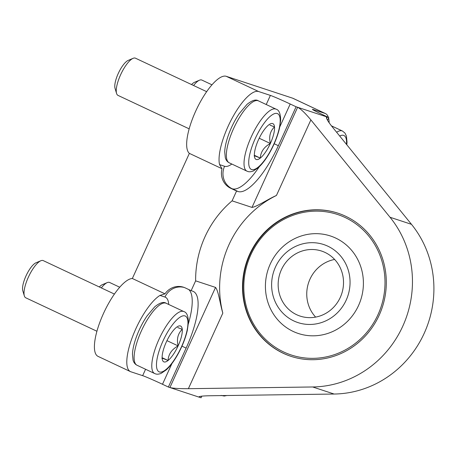 <?xml version="1.0" encoding="UTF-8"?>
<svg xmlns="http://www.w3.org/2000/svg" width="456" height="456" viewBox="0 0 456 456"><rect width="100%" height="100%" fill="white"/><g stroke="black" fill="none" stroke-linecap="round" stroke-linejoin="round"><path stroke-width="0.68" d="M231.819 164.035A39.381 12.284 -64.8 0 1 224.58 166.275A17.123 16.256 -71.8 0 0 232.207 188.767L238.095 191.531A56.504 17.624 115.2 0 0 278.359 145.703L296.098 106.778L297.631 107.28C300.664 108.779 305.081 112.985 310.878 119.899L390.028 217.261L411.472 224.323A102.731 97.533 108.2 0 1 424.188 333.336A102.731 97.533 108.2 0 1 334.128 394.035L209.834 395.751C203.262 395.876 199.642 396.253 198.97 396.868L201.056 397.803L201.803 396.161M238.095 191.531L236.561 191.03L232.087 200.851L252.003 207.412C256.916 206.733 268.06 199.107 276.45 195.459A99.305 94.284 -71.8 0 0 222.819 313.13C220.123 304.317 218.538 290.934 215.54 287.411L169.911 387.543L199.528 397.296L199.91 396.458M236.561 191.03L230.673 188.26A17.123 16.256 108.2 0 1 222.004 168.72L189.371 153.376L132.348 278.496A42.807 13.349 115.2 0 0 102.782 315.045A42.807 13.349 115.2 0 0 98.057 356.381L130.444 371.611A42.807 13.349 115.2 0 0 130.918 371.794L142.66 375.664L145.578 369.263M232.087 200.851A99.305 94.284 108.2 0 0 195.63 280.85L191.149 290.677L185.261 287.907A17.123 16.256 108.2 0 0 183.523 287.217A17.123 16.256 108.2 0 0 164.981 293.841L132.348 278.496M296.098 106.778L290.21 104.008A17.123 0.616 -155.5 0 0 270.385 95.407L258.637 91.536A42.807 13.349 115.2 0 0 231.939 118.56A42.807 13.349 115.2 0 0 219.575 164.627L222.004 168.72M327.533 120.281L328.782 117.54L322.894 114.775A17.123 0.616 -155.5 0 1 312.417 109.354A17.123 0.616 -155.5 0 1 313.278 109.537L325.02 113.401A42.807 13.349 -64.8 0 1 325.493 113.59L293.105 98.365A42.807 13.349 115.2 0 0 292.632 98.177L226.25 76.312A42.807 13.349 115.2 0 0 196.838 108.699A42.807 13.349 115.2 0 0 189.371 153.376M191.149 290.677L192.683 291.179A56.504 17.624 115.2 0 1 193.304 291.43A56.504 17.624 115.2 0 1 186.116 348.11L168.378 387.036L169.911 387.543C173.257 388.347 179.419 388.729 188.385 388.689L312.685 386.973A102.731 97.533 -71.8 0 0 402.739 326.274A102.731 97.533 -71.8 0 0 390.028 217.261M195.63 280.85L215.54 287.411M164.981 293.841L159.976 295.414A42.807 13.349 115.2 0 0 132.884 335.798A42.807 13.349 115.2 0 0 130.444 371.611M142.66 375.664A17.123 0.616 24.5 0 1 162.49 384.265L168.378 387.036M328.782 117.54L327.248 117.038L326.61 118.435M252.003 207.412L297.631 107.28L327.248 117.038L326.433 117.181C326.217 118.509 328.183 121.769 332.327 126.962L411.472 224.323M325.493 113.59A42.807 13.349 -64.8 0 1 328.371 117.352M328.565 118.013A42.807 13.349 -64.8 0 1 329.135 122.755M283.187 353.252A75.337 71.524 -71.8 0 0 290.842 356.301A75.337 71.524 -71.8 0 0 380.874 311.203A75.337 71.524 -71.8 0 0 345.631 216.241A75.337 71.524 -71.8 0 0 337.976 213.191A75.337 71.524 -71.8 0 0 247.944 258.29A75.337 71.524 -71.8 0 0 283.187 353.252M291.048 356.37A75.337 71.524 108.2 0 1 246.884 262.502A75.337 71.524 108.2 0 1 338.181 213.26M325.025 252.43A34.246 32.513 108.2 0 1 341.048 295.596A34.246 32.513 108.2 0 1 300.122 316.093A34.246 32.513 108.2 0 1 279.955 273.4A34.246 32.513 108.2 0 1 321.548 251.045A34.246 32.513 108.2 0 1 325.025 252.43M327.864 246.2A41.091 39.017 108.2 0 1 332.92 316.641A41.091 39.017 108.2 0 1 271.725 287.867A41.091 39.017 108.2 0 1 327.864 246.2M315.637 317.108A34.246 32.513 108.2 0 1 308.552 282.817A34.246 32.513 108.2 0 1 334.63 259.453M345.061 217.483A73.963 70.224 108.2 0 1 354.158 344.269A73.963 70.224 108.2 0 1 244.006 292.484A73.963 70.224 108.2 0 1 345.061 217.483M335.684 238.066A51.328 48.735 108.2 0 1 341.994 326.057A51.328 48.735 108.2 0 1 265.552 290.119A51.328 48.735 108.2 0 1 335.684 238.066M101.335 287.918A20.548 6.407 -64.8 0 1 107.228 282.606A20.548 6.407 -64.8 0 1 109.617 282.475L119.723 287.223M99.305 286.966A16.342 5.096 -64.8 0 1 102.315 284.686L107.228 282.606M193.578 85.511A20.548 6.407 -64.8 0 1 199.471 80.199A20.548 6.407 -64.8 0 1 201.86 80.062L211.966 84.816M191.548 84.559A16.342 5.096 -64.8 0 1 194.558 82.274L199.471 80.199M270.351 143.48A19.768 6.167 -64.8 0 1 260.308 158.078C260.667 151.848 264.013 146.98 270.351 143.48C268.761 136.606 270.14 131.094 274.501 126.939A19.768 6.167 -64.8 0 1 270.351 143.48L259.196 138.236M254.414 156.134C253.411 155.388 255.377 156.037 260.308 158.078A19.768 6.167 -64.8 0 1 254.676 157.576A19.768 6.167 -64.8 0 1 254.414 156.134A19.768 6.167 -64.8 0 1 258.558 139.593A19.768 6.167 -64.8 0 1 268.601 124.995A19.768 6.167 -64.8 0 1 270.568 123.775A19.768 6.167 -64.8 0 1 274.501 126.939L269.986 125.143M189.172 128.849L117.996 95.389A20.548 6.407 -64.8 0 1 116.576 93.463A20.548 6.407 -64.8 0 1 120.937 74.066A20.548 6.407 -64.8 0 1 133.089 58.334A20.548 6.407 -64.8 0 1 135.478 58.197L206.653 91.662M116.576 93.463L115.043 88.356A16.342 5.096 -64.8 0 1 118.514 72.926A16.342 5.096 -64.8 0 1 128.182 60.409L133.089 58.334M254.362 155.285L260.308 158.078M178.108 345.887A19.768 6.167 -64.8 0 1 168.065 360.485C168.424 354.255 171.769 349.393 178.108 345.887C176.518 339.013 177.897 333.501 182.257 329.346A19.768 6.167 -64.8 0 1 178.108 345.887L166.953 340.643M162.171 358.547C161.167 357.8 163.134 358.445 168.065 360.485A19.768 6.167 -64.8 0 1 162.433 359.983A19.768 6.167 -64.8 0 1 162.171 358.547A19.768 6.167 -64.8 0 1 166.315 342.006A19.768 6.167 -64.8 0 1 176.358 327.402A19.768 6.167 -64.8 0 1 178.325 326.182A19.768 6.167 -64.8 0 1 182.257 329.346L177.743 327.556M96.928 331.255L25.753 297.796A20.548 6.407 -64.8 0 1 24.333 295.87A20.548 6.407 -64.8 0 1 28.694 276.473A20.548 6.407 -64.8 0 1 40.846 260.746A20.548 6.407 -64.8 0 1 43.234 260.61L114.41 294.069M24.333 295.87L22.8 290.763A16.342 5.096 -64.8 0 1 26.271 275.333A16.342 5.096 -64.8 0 1 35.938 262.821L40.846 260.746M162.119 357.692L168.065 360.485M258.637 91.536L226.25 76.312M259.247 166.793A56.504 17.624 -64.8 0 1 232.207 188.767L230.673 188.26M274.204 143.748L278.359 145.703M188.339 323.817A56.504 17.624 115.2 0 0 188.773 289.56M168.714 304.465A39.381 12.284 115.2 0 0 164.975 297.061A17.123 16.256 -71.8 0 1 184.281 287.485M181.961 346.155L186.116 348.11M276.45 195.459L310.878 119.899M188.385 388.689L222.819 313.13M312.685 386.973L334.128 394.035M325.02 113.401L292.632 98.177M313.278 109.537L313.118 109.885M159.976 295.414L164.975 297.061M270.385 95.407L266.224 104.532M219.575 164.627L224.58 166.275M162.49 384.265L171.94 363.535M290.21 104.008L279.802 126.853M339.697 136.03A30.82 9.61 -64.8 0 1 346.492 144.392M336.625 132.251A34.246 10.682 -64.8 0 1 342.462 131.026L331.426 125.839M251.683 169.564A30.82 9.61 -64.8 0 1 262.884 124.904A30.82 9.61 -64.8 0 1 278.798 130.148A30.82 9.61 -64.8 0 1 251.683 169.564M276.079 109.161C279.043 109.959 280.571 113.669 280.645 120.287L279.568 127.948C277.681 136.087 274.387 144.335 269.69 152.68C266.07 159.001 262.36 163.921 258.563 167.437L253.371 170.971C251.017 171.861 249.113 172.015 247.665 171.433L246.941 171.142A34.246 10.682 -64.8 0 1 251.843 135.609A34.246 10.682 -64.8 0 1 276.079 109.161L258.415 100.856A34.246 10.682 -64.8 0 0 234.179 127.304A34.246 10.682 -64.8 0 0 229.277 162.838C227.316 161.857 225.988 160.159 225.298 157.742L224.705 151.728C224.916 147.197 226.051 141.941 228.103 135.974C230.935 127.885 234.635 120.441 239.195 113.647L246.964 104.413C252.094 100.274 255.913 99.089 258.415 100.856M159.44 371.971A30.82 9.61 -64.8 0 1 170.641 327.311A30.82 9.61 -64.8 0 1 186.555 332.555A30.82 9.61 -64.8 0 1 159.44 371.971M183.836 311.573C186.8 312.371 188.328 316.076 188.402 322.694L187.325 330.361C185.438 338.5 182.143 346.742 177.447 355.087C173.827 361.408 170.116 366.328 166.32 369.844L161.128 373.378C158.773 374.273 156.87 374.427 155.422 373.84L154.698 373.549A34.246 10.682 -64.8 0 1 159.6 338.016A34.246 10.682 -64.8 0 1 183.836 311.573L166.172 303.268A34.246 10.682 -64.8 0 0 141.936 329.711A34.246 10.682 -64.8 0 0 137.034 365.245C135.073 364.27 133.745 362.571 133.055 360.149L132.462 354.141C132.673 349.604 133.807 344.354 135.859 338.386C138.692 330.298 142.392 322.854 146.952 316.054L154.721 306.82C159.851 302.681 163.67 301.496 166.172 303.268M221.08 395.415L224.227 396.036L226.809 395.517M346.817 144.791L347.027 142.152L346.429 136.076L344.935 133.044L342.462 131.026M246.941 171.142L229.277 162.838M154.698 373.549L137.034 365.245"/></g></svg>
